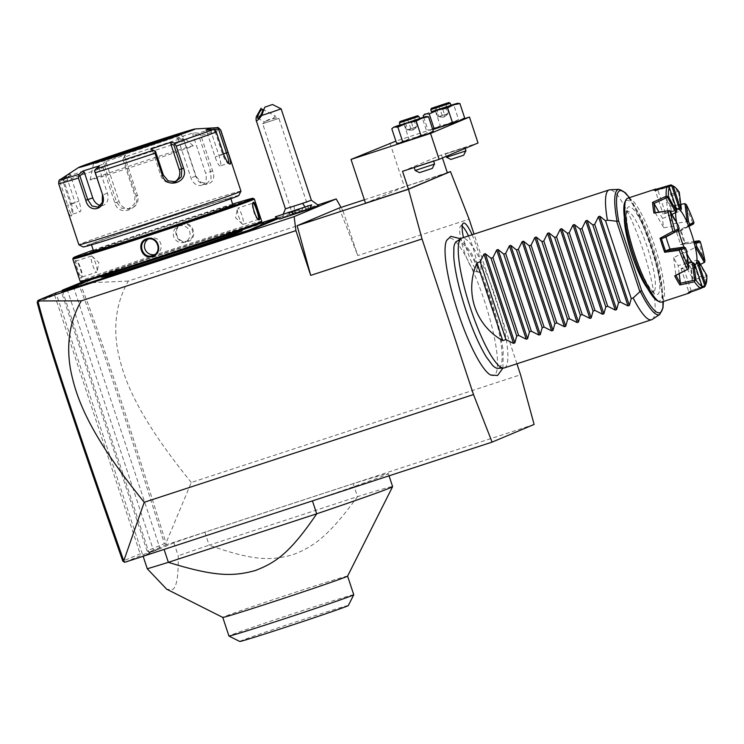 <?xml version="1.0" encoding="UTF-8"?>
<svg xmlns="http://www.w3.org/2000/svg" width="744" height="744" viewBox="0 0 744 744"><rect width="100%" height="100%" fill="white"/><g stroke="black" fill="none" stroke-linecap="round" stroke-linejoin="round"><path stroke-width="0.56" stroke-dasharray="3.72 2.79" d="M516.931 363.788L474.04 234.109M490.631 375.004A72.177 14.341 71.9 0 0 493.96 375.385A72.177 14.341 71.9 0 0 484.558 301.283A72.177 14.341 71.9 0 0 448.632 238.34A72.177 14.341 71.9 0 0 446.623 240.461M472.087 234.751A25.873 5.143 -108.1 0 1 479.657 272.248A25.873 5.143 -108.1 0 1 478.95 272.295A25.873 5.143 -108.1 0 1 463.447 237.578M534.118 424.452L166.74 544.627L166.126 544.283L165.968 543.092L191.301 482.475L520.558 374.762M166.74 544.627L148.874 552.141L160.007 548.495L153.729 551.137L142.597 554.782L124.722 562.297M312.443 500.889L312.424 500.842A136.589 2.186 161.7 0 0 388.331 473.64A136.589 2.186 161.7 0 0 353.214 483.684L204.87 532.211A136.589 2.186 161.7 0 0 173.929 542.794L142.988 555.805L143.136 556.27M312.424 500.842L164.08 549.36A136.589 2.186 161.7 0 1 142.988 555.805M191.301 482.475C134.413 412.316 122.918 376.473 117.58 349.587C113.209 324.142 116.799 301.301 128.34 281.065L342.984 210.85L341.022 207.418M342.984 210.85L357.771 255.583L469.101 219.173M339.171 208.022L357.771 255.583M82.5 281.93L318.014 204.888M309.495 209.138L301.45 211.556L309.662 208.804M318.627 205.558L294.903 213.1L282.767 217.415L293.192 214.263L279.604 219.024M63.138 291.806L64.728 291.109A35.173 0.558 -18.3 0 0 65.36 290.792A35.173 0.558 -18.3 0 0 65.36 290.783L67.211 290.011A35.173 0.558 -18.3 0 0 69.108 289.267L90.461 280.293A35.173 0.558 -18.3 0 0 91.094 279.977A35.173 0.558 -18.3 0 0 91.094 279.967L92.935 279.186A35.173 0.558 -18.3 0 0 94.841 278.451L180.69 249.919A35.173 0.558 -18.3 0 0 187.246 247.771L196.593 244.711A35.173 0.558 -18.3 0 0 202.898 242.656L279.326 218.104A35.173 0.558 -18.3 0 0 278.693 218.42L278.544 218.485M128.34 281.065L80.036 283.185L80.138 282.701M79.971 283.139L78.91 284.915C96.785 329.49 121.207 404.252 164.396 543.622L147.061 550.913L61.51 292.234L78.91 284.915M61.51 292.234L62.003 290.885M62.422 290.755L148.874 552.141L147.061 550.913M73.377 286.579L160.007 548.495M67.109 289.221L153.729 551.137M37.2 302.455L54.61 295.136L55.977 292.857L142.597 554.782L140.151 553.815L122.816 561.097M54.61 295.136L140.151 553.815M166.126 544.283L164.396 543.622M80.036 283.185C98.106 328.188 122.565 403.025 165.968 543.092M364.374 199.783L447.302 172.645M447.349 172.785L404.411 186.828L365.499 203.186M389.94 143.062L404.411 186.828M463.466 119.012L395.882 141.118M442.448 157.951L441.452 154.947L478.029 142.988M402.541 171.315L441.452 154.947M414.259 167.13L433.529 160.788L414.259 167.13M445.637 153.934L464.907 147.6L445.637 153.934M431.427 132.73L399.035 143.443M462.805 119.533L432.776 129.605M426.796 116.52L425.205 116.706L422.49 118.454L427.242 132.841L418.37 136.757L408.884 138.849L403.025 141.918L396.561 143.173M422.49 118.454L413.004 120.547L404.122 124.462L408.884 138.849M432.441 131.93L430.571 132.906L427.242 132.841M404.122 124.462L397.668 125.717L391.809 128.786M419.523 118.445L400.077 124.88M400.142 125.085L419.597 118.649M418.844 116.38L399.389 122.816M413.99 116.994L413.45 118.259L414.566 117.794L403.685 121.449L413.45 118.259L416.342 126.992L412.66 130.293L413.125 127.884L417.449 126.517L414.566 117.794L415.319 116.427M407.461 119.189L410.902 128.814L412.66 130.293L417.449 126.517L406.577 130.181L413.208 130.088L407.684 129.716L404.801 120.984L403.601 120.258M402.272 120.826L403.685 121.449L406.577 130.181L413.125 127.884L410.13 118.064M458.164 103.323L456.584 103.509L453.868 105.257L458.62 119.645L449.739 123.56L440.262 125.652L434.403 128.721L427.94 129.977L431.26 130.042L432.701 129.382M453.868 105.257L444.382 107.35L435.5 111.265L440.262 125.652M463.819 118.733L461.95 119.719L458.62 119.645M423.699 117.143L427.94 129.977M435.5 111.265L429.037 112.521L423.187 115.59M450.901 105.248L431.455 111.684M431.52 111.888L450.976 105.453M450.222 103.184L430.767 109.619M445.368 103.797L444.828 105.062L445.944 104.597L435.063 108.261L444.828 105.062L447.711 113.795L444.029 117.096L444.503 114.688L448.827 113.32L445.944 104.597L446.698 103.23M438.839 105.992L442.28 115.627L444.029 117.096L448.827 113.32L437.946 116.985L443.88 117.152L439.062 116.52L436.179 107.787L434.98 107.071M433.65 107.629L435.063 108.261L437.946 116.985L444.503 114.688L441.508 104.867M434.598 164.033L415.152 170.469M419.467 172.636L432.431 168.349M465.977 150.837L446.53 157.272M450.845 159.439L463.81 155.152M311.364 200.238L285.426 208.813M301.45 211.556L303.143 207.362M290.365 211.547L293.192 214.263M256.187 117.003L281.13 108.838M268.593 119.617L264.659 121.802L271.737 118.742L275.726 118.082L276.266 117.822L275.903 116.501A5.124 1.209 118.1 0 1 275.726 118.082L268.593 119.617M292.587 214.17L308.797 208.804L292.587 214.17L262.678 123.727L278.888 118.37L262.678 123.727L264.659 121.802M273.02 118.835A5.124 1.209 118.1 0 1 275.419 116.213A5.124 1.209 118.1 0 1 275.717 116.231A5.124 1.209 118.1 0 1 275.903 116.501M308.797 208.804L278.888 118.37L276.266 117.822M290.346 211.584L275.327 216.867M311.643 204.86L303.18 207.39M287.24 212.933L288.272 213.388L299.153 209.724L288.272 213.388L289.109 215.909L293.434 214.542L298.874 212.71L298.037 210.199L298.428 209.269M292.197 211.37L293.434 214.542M288.514 212.393L289.388 212.923L290.216 215.435L289.109 215.909M294.745 210.292L295.656 213.602L290.216 215.435M299.711 208.729L299.153 209.724L299.99 212.245L295.656 213.602M298.874 212.71L299.99 212.245M67.62 289.156L67.211 290.011M187.246 247.771L186.967 247.157A35.852 0.577 161.7 0 1 180.355 249.324L95.26 277.596A35.852 0.577 161.7 0 1 93.344 278.34L91.094 279.977L91.521 279.102A35.852 0.577 161.7 0 1 91.521 279.112A35.852 0.577 161.7 0 1 90.88 279.437L89.373 280.07M93.344 278.34L92.935 279.186M186.967 247.157L196.193 244.134L196.593 244.711M259.768 223.349L202.554 242.06A35.852 0.577 161.7 0 1 196.193 244.134M278.693 218.42L277.828 217.992A35.852 0.577 161.7 0 1 278.47 217.657L280.051 216.96L277.112 217.769M101.584 275.354L102.095 276.935A73.405 1.172 161.7 0 1 102.272 276.787A73.405 1.172 161.7 0 1 103.407 276.257A73.405 1.172 161.7 0 1 185.284 248.217A73.405 1.172 161.7 0 1 241.251 230.826A73.405 1.172 161.7 0 1 241.484 230.835L240.972 229.282A73.405 1.172 161.7 0 1 239.652 229.961A73.405 1.172 161.7 0 1 157.784 258.001A73.405 1.172 161.7 0 1 101.575 275.382A73.405 1.172 161.7 0 1 101.584 275.354A73.405 1.172 161.7 0 1 102.895 274.694A73.405 1.172 161.7 0 1 184.763 246.655A73.405 1.172 161.7 0 1 240.954 229.264A73.405 1.172 161.7 0 1 240.972 229.282A73.414 1.172 -18.3 0 0 184.772 246.664A73.414 1.172 -18.3 0 0 101.575 275.364A73.414 1.172 -18.3 0 0 157.784 258.01A73.414 1.172 -18.3 0 0 240.963 229.273L240.954 229.264M261.079 222.661A94.59 1.516 -18.3 0 0 180.485 247.706A94.59 1.516 -18.3 0 0 83.17 281.158A94.59 1.516 -18.3 0 0 81.496 282.05M261.73 221.34A95.613 1.525 -18.3 0 0 179.546 246.924A95.613 1.525 -18.3 0 0 81.896 280.497A95.613 1.525 -18.3 0 0 80.175 281.381M81.515 277.205L81.087 278.07C83.923 277.503 77.795 258.977 75.302 260.558C73.386 260.828 79.515 279.353 81.087 278.07L81.515 277.205C84.156 276.712 78.464 259.498 76.148 261.005L76.148 261.005C74.419 261.2 80.11 278.414 81.515 277.205L96.757 272.22A8.537 1.693 71.9 0 0 96.776 272.211A8.537 1.693 71.9 0 1 92.507 264.706A8.537 1.693 71.9 0 1 91.419 256.01A8.537 1.693 -108.1 0 1 91.447 256.001A8.537 1.693 -108.1 0 1 92.144 256.299A8.537 1.693 -108.1 0 1 95.716 263.581A8.537 1.693 -108.1 0 1 97.139 271.569A8.537 1.693 -108.1 0 1 96.776 272.211M254.318 198.955A95.613 1.525 -18.3 0 0 171.427 224.79A95.613 1.525 -18.3 0 0 74.493 258.131A95.613 1.525 -18.3 0 0 72.782 258.986M258.363 219.359C256.048 220.866 250.356 203.642 252.997 203.149L237.755 208.134A8.537 1.693 71.9 0 0 237.736 208.143A8.537 1.693 71.9 0 1 242.005 215.658A8.537 1.693 71.9 0 1 243.093 224.353A8.537 1.693 -108.1 0 1 243.065 224.363A8.537 1.693 -108.1 0 1 242.367 224.065A8.537 1.693 -108.1 0 1 238.796 216.774A8.537 1.693 -108.1 0 1 237.373 208.785A8.537 1.693 -108.1 0 1 237.736 208.143M253.109 202.638L252.941 203.177M75.832 260.642L76.641 261.079L75.832 260.642M187.721 241.54C198.974 238.424 192.826 219.908 181.936 224.037C170.497 227.227 176.654 245.743 187.721 241.54L187.386 240.944L188.009 240.712L184.996 241.977A8.537 8.361 -112.8 0 0 189.525 231.189A8.537 8.361 -112.8 0 0 179.006 226.009A8.537 8.361 67.2 0 0 178.383 226.241L182.02 224.735C171.511 227.627 177.202 244.841 187.386 240.944C197.718 238.127 192.026 220.922 182.02 224.735L181.936 224.037M232.63 204.07A94.59 1.516 -18.3 0 0 93.242 250.17M93.539 251.072A73.405 1.172 161.7 0 1 94.86 250.393A73.405 1.172 161.7 0 1 169.827 224.614A73.405 1.172 161.7 0 1 232.928 204.972M229.366 198.843A73.405 1.172 161.7 0 1 154.389 224.623A73.405 1.172 161.7 0 1 91.289 244.264A73.405 1.172 161.7 0 1 92.609 243.586A73.405 1.172 161.7 0 1 167.577 217.806A73.405 1.172 161.7 0 1 230.677 198.164A73.405 1.172 161.7 0 1 229.366 198.843M238.787 195.505A81.952 1.311 -18.3 0 0 168.962 217.202A81.952 1.311 -18.3 0 0 84.649 246.19A81.952 1.311 -18.3 0 0 83.189 246.962M240.963 191.171A85.365 1.367 -18.3 0 0 167.577 214.012A85.365 1.367 -18.3 0 0 80.399 243.986A85.365 1.367 -18.3 0 0 78.864 244.776M58.646 183.656A85.365 1.367 161.7 0 1 58.776 183.526L66.123 205.753C68.197 212.431 69.88 215.89 71.173 216.113L72.019 214.393C73.219 213.24 73.024 209.65 71.433 203.633L63.593 179.918L70.438 175.426L78.957 201.178A10.249 2.037 71.9 0 1 80.259 211.705A10.249 2.037 71.9 0 1 75.191 202.759L67.667 205.214C69.48 211.147 70.931 214.207 72.019 214.393L80.259 211.705M58.776 183.526L58.869 181.201L60.125 179.611M72.019 214.393L71.173 216.113C72.521 214.774 72.289 210.71 70.457 203.93L63.11 181.703A85.365 1.367 161.7 0 1 103.174 167.642L103.044 164.247A82.835 1.321 -18.3 0 0 64.412 177.807L70.252 173.975L65.965 175.779L66.672 177.007L59.827 181.499L58.869 181.201M59.827 181.499L67.667 205.214L66.123 205.753M103.174 167.642L114.809 202.833C118.473 217.388 141.23 209.622 136.022 195.691L124.378 160.499A85.365 1.367 161.7 0 1 184.094 140.969L195.737 176.161C200.313 190.297 218.476 184.67 212.607 170.841L200.964 135.65A85.365 1.367 161.7 0 1 220.745 130.042M217.146 127.68A82.835 1.321 -18.3 0 0 198.248 133.111L200.964 135.65M228.538 163.224L229.478 163.959M210.431 129.754L218.903 155.394A10.249 2.037 -108.1 0 1 220.205 165.921L228.482 163.215C226.92 163.178 224.967 160.276 222.661 154.52L214.811 130.795L215.118 130.088M66.672 177.007L75.191 202.759M64.412 177.807L62.915 179.499L63.11 181.703M70.252 173.975L70.438 175.426M63.593 179.918L62.915 179.499M184.094 140.969L183.554 138.877L181.573 138.356A82.835 1.321 -18.3 0 0 123.997 157.198L125.541 154.873L104.579 161.932L106.299 162.843L104.495 165.559L103.397 165.289M104.495 165.559L116.622 202.247L121.244 208.115L128.331 209.083L134.385 204.07L135.036 196.053L122.9 159.365L123.206 158.621L124.378 160.499M123.997 157.198L123.206 158.621M198.248 133.111L193.366 132.888L176.691 138.142L178.151 139.156L183.87 139.416L183.554 138.877M183.87 139.416L195.998 176.105L200.75 182.261L207.223 183.284L211.064 178.839L210.645 171.492L198.518 134.803L199.299 133.92M193.366 132.888L192.798 134.543L205.604 173.259A10.249 7.673 -109.3 0 1 201.671 185.237L207.223 183.284M198.518 134.803L192.798 134.543M104.579 161.932L103.044 164.247M176.691 138.142L181.573 138.356M220.205 165.921A10.249 2.037 -108.1 0 1 215.137 156.975L206.627 131.223L214.811 130.795M205.921 129.995L206.627 131.223M109.824 157.849A46.1 0.735 -18.3 0 0 94.293 163.438A46.1 0.735 -18.3 0 0 93.465 163.857A46.1 0.735 -18.3 0 0 93.465 163.866A46.1 0.735 -18.3 0 0 133.092 151.534A46.1 0.735 -18.3 0 0 180.169 135.343A46.1 0.735 -18.3 0 0 180.997 134.915L180.997 134.915A46.1 0.735 -18.3 0 0 164.275 139.844M91.112 179.416A54.293 0.865 161.7 0 1 146.326 160.425A54.293 0.865 161.7 0 1 193.226 145.815A54.293 0.865 161.7 0 1 192.259 146.326A54.293 0.865 161.7 0 1 136.571 165.466A54.293 0.865 161.7 0 1 90.136 179.909A54.293 0.865 161.7 0 1 91.112 179.416M106.299 162.843L119.096 201.559A10.249 9.709 74.4 0 0 131.056 208.329A10.249 9.709 74.4 0 0 137.51 195.356L124.704 156.64L122.9 159.365M125.541 154.873L124.704 156.64M178.151 139.156L190.957 177.872A10.249 7.673 -109.3 0 0 201.671 185.237M174.152 182.048A10.249 9.709 -105.6 0 1 172.831 182.522A10.249 9.709 -105.6 0 1 160.871 175.761L152.362 150.009L155.505 151.348M150.641 149.098L152.362 150.009M99.482 165.828L98.906 167.493L94.535 171.287M98.906 167.493L107.424 193.245A10.249 7.673 70.7 0 1 103.5 205.214A10.249 7.673 70.7 0 1 100.514 205.456M184.996 241.977A8.537 8.361 -112.8 0 1 184.373 242.209A8.537 8.361 67.2 0 1 173.854 237.038A8.537 8.361 67.2 0 1 178.383 226.241M148.075 239.168A8.537 8.361 -112.8 0 1 150.139 238.145A8.537 8.361 67.2 0 1 160.657 243.325A8.537 8.361 67.2 0 1 155.505 254.355A8.537 8.361 -112.8 0 1 154.566 254.597M173.929 542.794L178.216 555.759C178.551 577.251 176.43 588.606 171.855 589.815L166.712 589.211M353.214 483.684L357.501 496.648A136.589 2.186 161.7 0 1 392.618 486.604M204.87 532.211L209.166 545.175L357.501 496.648C327.751 537.401 313.047 546.905 292.597 554.847C271.504 560.502 254.457 561.376 209.166 545.175A136.589 2.186 -18.3 0 0 178.216 555.759M347.588 576.116L347.588 576.116A65.732 1.051 -18.3 0 0 347.588 576.116A65.732 1.051 -18.3 0 0 291.09 593.703A65.732 1.051 -18.3 0 0 223.953 616.785A65.732 1.051 -18.3 0 0 222.772 617.39A65.732 1.051 -18.3 0 0 222.782 617.408M353.753 594.754A65.732 1.051 -18.3 0 0 296.531 612.572A65.732 1.051 -18.3 0 0 229.85 635.534A65.732 1.051 161.7 0 0 228.938 636.027M239.735 641.468A57.195 0.911 161.7 0 1 240.749 640.928A57.195 0.911 161.7 0 1 299.599 620.691A57.195 0.911 161.7 0 1 348.322 605.551M456.416 241.568A66.793 13.271 -108.1 0 1 456.863 241.316A66.793 13.271 -108.1 0 1 490.11 299.562A66.793 13.271 -108.1 0 1 498.806 368.131A66.793 13.271 -108.1 0 1 497.885 368.336M492.556 365.323A66.793 13.271 -108.1 0 1 465.214 308.853A66.793 13.271 -108.1 0 1 453.896 247.138M504.302 367.917A68.29 13.569 71.9 0 0 504.506 367.843A68.29 13.569 71.9 0 0 495.792 298.26A68.29 13.569 71.9 0 0 461.829 238.108M652.237 319.418A68.29 13.569 71.9 0 0 643.235 250.616A68.29 13.569 71.9 0 0 609.829 189.794M624.356 217.49A42.687 8.482 -108.1 0 1 626.606 211.147A42.687 8.482 -108.1 0 1 647.717 248.422A42.687 8.482 -108.1 0 1 653.148 292.28A42.687 8.482 -108.1 0 1 647.587 288.495M657.138 300.595A52.926 10.518 71.9 0 0 659.668 300.92A52.926 10.518 71.9 0 0 652.786 246.589A52.926 10.518 71.9 0 0 626.439 200.434A52.926 10.518 71.9 0 0 624.914 202.08M661.63 302.083A54.638 10.853 71.9 0 0 661.797 302.018A54.638 10.853 71.9 0 0 654.822 246.357A54.638 10.853 71.9 0 0 627.657 198.23M690.488 292.169A54.638 10.853 71.9 0 0 690.664 291.927L701.201 288.123M671.451 185.098A54.638 10.853 -108.1 0 1 677.524 191.468L664.736 197.262A54.638 10.853 -108.1 0 1 669.926 206.348L684.573 203.819A54.638 10.853 -108.1 0 1 692.72 222.977L679.951 229.924A54.638 10.853 -108.1 0 1 684.582 243.92L699.007 241.986A54.638 10.853 -108.1 0 1 703.973 262.483L690.692 269.133A54.638 10.853 -108.1 0 1 692.05 279.837L705.824 277.019A54.638 10.853 -108.1 0 1 704.754 286.728M687.958 293.062L688.786 291.806A53.614 10.658 71.9 0 0 691.176 290.802L690.664 291.927M683.95 247.101A29.369 5.84 71.9 0 0 687.121 254.243M692.153 262.483A29.369 5.84 71.9 0 0 694.85 264.483M691.669 262.39A29.369 5.84 71.9 0 0 693.176 263.906L681.095 268.5A29.369 5.84 71.9 0 0 682.406 268.705A29.369 5.84 71.9 0 0 683.438 267.514L696.403 262.548A29.369 5.84 71.9 0 0 696.663 260.288L683.95 263.097A29.369 5.84 71.9 0 0 682.778 253.844L695.045 247.529A29.369 5.84 71.9 0 0 693.901 242.804L680.537 244.627A29.369 5.84 71.9 0 0 678.668 238.526A29.369 5.84 71.9 0 0 676.538 232.528L688.386 226.13A29.369 5.84 71.9 0 0 686.507 221.703L672.874 223.916A29.369 5.84 71.9 0 0 668.391 216.048L680.323 210.868A29.369 5.84 71.9 0 0 678.807 209.352L665.443 213.082A29.369 5.84 71.9 0 0 664.141 212.877A29.369 5.84 71.9 0 0 663.099 214.067L675.58 210.71A29.369 5.84 71.9 0 0 675.32 212.97M683.606 247.129A29.369 5.84 71.9 0 0 685.484 251.556L673.664 257.666A29.369 5.84 71.9 0 0 678.156 265.534L688.256 263.199M678.389 230.287A29.369 5.84 -108.1 0 1 676.649 222.67M675.654 212.626A29.369 5.84 -108.1 0 1 676.538 209.092M671.944 214.421L662.597 218.485A29.369 5.84 71.9 0 0 663.769 227.748L676.938 225.73A29.369 5.84 71.9 0 0 678.091 230.454M680.537 244.627L685.094 242.86A53.614 10.658 71.9 0 0 681.011 230.501L676.538 232.528M689.065 225.767L688.386 226.13M688.86 226.409L681.03 230.64M686.507 221.703L687.168 221.284M672.874 223.916L670.623 206.181L680.797 204.377M670.623 206.181L666.085 198.146L668.391 216.048M666.14 198.313L678.658 192.677L680.899 210.301L680.323 210.868M678.807 209.352L679.365 208.766M665.443 213.082L657.77 189.887L668.27 186.744M657.77 189.887L657.761 189.776A53.614 10.658 71.9 0 0 655.371 190.78L663.099 214.067M655.427 190.873L668.465 187.088L676.091 210.143L675.58 210.71M676.091 210.143L676.742 209.724M662.597 218.485L658.924 212.049M655.166 212.682L663.769 227.748M676.938 225.73L677.468 225.367L668.921 210.394M677.468 225.367L678.444 225.804M655.371 190.78L653.967 190.278M656.673 189.143L657.761 189.776M679.244 192.166L677.524 191.468M666.085 198.146L664.736 197.262M669.926 206.348L670.66 206.181M684.573 203.819L685.252 203.624M693.706 223.507L692.72 222.977M681.011 230.501L679.951 229.924M684.582 243.92L685.094 242.86M699.007 241.986L699.49 240.991M685.029 242.739L693.901 241.521M704.652 262.26L703.973 262.483M692.05 279.837L692.599 278.33L691.399 268.882L690.692 269.133M691.399 268.882L682.778 253.844M700.467 264.39L691.371 268.909M683.95 263.097L692.599 278.33M695.826 247.464L695.045 247.529M693.901 242.804L694.664 242.674M705.824 277.019L706.344 275.633L697.463 260.4L696.663 260.288M692.543 278.163L706.01 275.373M691.176 290.802L683.438 267.514M701.899 286.812L691.111 290.709M681.095 268.5L688.786 291.806M696.403 262.548L697.202 262.697M701.797 287.258L693.929 264.074L694.71 264.055M688.767 291.695L701.546 287.119M679.198 273.773L678.156 265.534M673.664 257.666L675.915 275.41M693.176 263.906L693.929 264.074M686.666 250.654L685.484 251.556M688.358 269.17L686.126 251.546M462.163 226.278A23.901 4.752 71.9 0 0 460.852 226.037A23.901 4.752 71.9 0 0 460.443 226.334A23.901 4.752 71.9 0 0 463.838 250.198A23.901 4.752 71.9 0 0 475.202 271.458A23.901 4.752 71.9 0 0 475.853 271.411A23.901 4.752 71.9 0 0 468.478 235.932M294.206 205.688A20.488 6.51 -108.6 0 0 294.903 213.1M304.863 206.813A20.488 6.51 71.4 0 1 306.482 209.873M63.891 290.783L63.473 291.639M65.156 290.253L64.728 291.109M69.536 288.412L69.108 289.267M90.88 279.437L90.461 280.293M95.26 277.596L94.841 278.451M96.525 277.056L96.106 277.921M116.706 270.146L117.05 270.742M180.355 249.324L180.69 249.919M202.554 242.06L202.898 242.656M266.203 221.247L266.538 221.842M279.735 217.127L280.581 217.564M278.47 217.657L279.326 218.104M102.068 276.852A74.102 1.181 161.7 0 1 185.433 248.226A74.102 1.181 161.7 0 1 241.456 230.752M70.457 203.93L78.957 201.178M223.637 154.222L215.137 156.975M114.809 202.833L119.096 201.559M136.022 195.691L137.51 195.356M195.737 176.161L190.957 177.872M212.607 170.841L205.604 173.259M218.903 155.394L223.525 153.887M100.831 160.657A46.1 0.735 -18.3 0 0 94.19 163.141A46.1 0.735 -18.3 0 0 93.363 163.568A46.1 0.735 -18.3 0 0 132.99 151.237A46.1 0.735 -18.3 0 0 180.067 135.045A46.1 0.735 -18.3 0 0 180.894 134.618A46.1 0.735 -18.3 0 0 173.166 136.738M163.345 175.063L160.871 175.761M107.424 193.245L102.384 195.012M618.915 189.348A65.891 13.094 -108.1 0 1 651.139 248.031A65.891 13.094 -108.1 0 1 659.826 314.414M629.266 197.699A64.235 12.769 -108.1 0 1 663.239 301.553M651.53 247.11A46.1 9.161 -108.1 0 1 657.529 294.438A46.1 9.161 -108.1 0 1 634.586 254.234A46.1 9.161 -108.1 0 1 628.578 206.916A46.1 9.161 -108.1 0 1 651.53 247.11M430.413 130.247L429.679 130.228M464.907 147.6L465.167 148.391M445.451 154.027L446.223 156.361M282.767 217.415L283.343 213.909M257.722 118.24L264.436 121.83M262.539 109.201L275.717 116.231M280.916 217.388L280.051 216.96M241.261 230.817L185.423 248.236C146.205 261.005 103.49 275.792 102.263 276.787L102.272 276.787M91.475 244.823L91.289 244.264M230.863 198.722L230.677 198.164M90.136 179.909L93.465 163.857L92.6 163.001M193.226 145.815L180.997 134.915L181.173 133.706M131.056 208.329L128.331 209.083M172.831 182.522L175.547 181.768M103.5 205.214L97.948 207.157M91.447 256.001L76.176 260.995M92.144 256.299L98.878 262.548L97.139 271.569M243.065 224.363L258.335 219.368M242.367 224.065L235.634 217.815L237.373 208.785M156.128 254.123L153.125 255.387M149.516 238.378L146.503 239.642M388.331 473.64L389.056 475.825M502.935 368.085L503.158 350.033L498.21 323.668L491.682 300.939L482.837 276.824L471.259 252.83L460.629 238.778M629.378 197.662L644.936 228.213L657.91 267.914L663.35 301.515M626.606 211.147L627.211 210.757L626.606 213.556C626.15 222.4 628.838 235.95 634.641 254.206C640.677 271.802 646.387 283.873 651.781 290.411L653.864 292.234L653.148 292.28M695.445 264.436L682.406 268.705M677.179 208.618L664.141 212.877M478.95 272.295L475.202 271.458M462.973 223.451L460.443 226.334"/><path stroke-width="1.12" d="M474.04 234.109L469.101 219.173L450.492 171.604L408.475 189.274L422.034 238.964L473.491 394.553L492.091 442.122L534.118 424.452L520.558 374.762L516.931 363.788M460.629 238.778L450.808 236.332L446.623 240.461A72.177 14.341 71.9 0 0 457.662 311.327A72.177 14.341 71.9 0 0 490.631 375.004L497.578 375.506L502.935 368.085M463.447 237.578A25.873 5.143 -108.1 0 1 462.973 223.451A25.873 5.143 -108.1 0 1 463.41 223.126A25.873 5.143 -108.1 0 1 472.087 234.751M341.022 207.418L336.186 198.946L294.14 216.625L38.084 300.381L37.832 300.939L81.273 300.864C69.741 321.083 66.151 343.914 70.503 369.349C75.832 396.217 87.346 432.115 144.234 502.265L123.783 560.837L124.722 562.297L492.091 442.122M144.234 502.265L473.491 394.553M81.273 300.864L295.917 230.64L310.704 275.382L422.034 238.964M310.704 275.382L297.154 225.692L408.475 189.274M294.14 216.625L295.917 230.64M297.154 225.692L339.171 208.022L364.374 199.783M62.003 290.885L62.245 290.225L82.5 281.93M62.422 290.755L62.245 290.225L73.377 286.579L67.109 289.221L55.977 292.857L38.084 300.381M318.014 204.888L336.186 198.946M309.662 208.804L318.627 205.558L311.364 200.238L302.585 203.363A20.488 6.51 71.4 0 1 304.863 206.813M309.495 209.138L279.604 219.024L275.336 216.876L311.643 204.86L309.495 209.138M89.373 280.07L69.536 288.412A35.852 0.577 161.7 0 1 67.62 289.156L65.797 289.928A35.852 0.577 161.7 0 1 65.156 290.253L77.422 286.663L77.516 287.37L141.155 266.547A35.173 0.558 -18.3 0 1 147.461 264.501L156.807 261.442A35.173 0.558 -18.3 0 1 163.364 259.284L249.212 230.761A35.173 0.558 -18.3 0 1 251.119 230.017L252.96 229.245A35.173 0.558 -18.3 0 1 253.592 228.92L274.945 219.945A35.173 0.558 -18.3 0 1 276.842 219.201L278.544 218.485M77.516 287.37L63.138 291.806L63.566 290.951M37.786 300.874L37.2 302.455C49.653 349.606 74.642 424.182 122.816 561.097L124.053 561.971M123.783 560.837C75.367 423.224 50.322 348.573 37.832 300.939M447.302 172.645L450.492 171.604M442.448 157.951L447.349 172.785L408.437 189.143L365.499 203.186L351.029 159.43L395.882 141.118M408.437 189.143L402.541 171.315L439.127 159.346L430.543 133.418L351.029 159.43M439.127 159.346L478.029 142.988L469.455 117.05L463.466 119.012M430.543 133.418L469.455 117.05M400.077 124.88L393.669 127.215L391.809 128.786L396.561 143.173L399.891 143.239L412.092 139.398L431.427 132.73L433.287 131.158L428.535 116.771L426.061 116.501L419.523 118.445M432.776 129.605L458.806 121.03L462.805 119.533L464.665 117.961L459.913 103.574L457.439 103.304L450.901 105.248M416.212 121.095L422.071 118.017L394.525 127.029L397.854 127.103L406.726 123.188L416.212 121.095L420.974 135.482L427.428 134.227L433.287 131.158M426.061 116.501L422.071 118.017L428.535 116.771M397.854 127.103L402.606 141.481L412.092 139.398L420.974 135.482M398.3 143.425L399.891 143.239L402.606 141.481M418.844 116.38L419.597 118.649L408.949 122.342L400.142 125.085L399.389 122.816L400.039 121.514L417.551 115.729L418.658 116.473L399.389 122.816M417.551 115.729L400.039 121.514M402.318 120.807L413.962 117.003M403.601 120.258L404.066 120.258M410.13 118.064L410.242 119.152M423.699 117.143L423.187 115.59L425.903 113.841L429.223 113.906L438.104 109.991L447.59 107.899L452.352 122.286L458.806 121.03L464.665 117.961M447.59 107.899L453.449 104.83L459.913 103.574M429.223 113.906L433.985 128.293L443.471 126.201L452.352 122.286M432.701 129.382L433.985 128.293M431.455 111.684L457.439 103.304M450.222 103.184L450.976 105.453L440.327 109.145L431.52 111.888L430.767 109.619L431.418 108.326L448.92 102.532L450.036 103.286L430.767 109.619M448.92 102.532L431.418 108.326M445.368 103.797L438.848 105.992M434.98 107.071L435.445 107.062M441.508 104.867L441.611 105.955M434.422 164.126L432.311 168.414L419.467 172.636L415.152 170.469L434.422 164.126M465.8 150.93L463.689 155.217L450.845 159.439L446.53 157.272L465.8 150.93M283.343 213.909L285.426 208.813L302.585 203.363M311.624 204.833L275.317 216.839L311.643 204.86M272.509 104.504L281.13 108.838L272.351 111.963L261.73 115.46L264.771 107.173L272.509 104.504L264.771 107.173M261.73 115.46C258.596 119.886 256.708 121.402 256.048 119.989L256.187 117.003L261.144 108.187M258.01 118.259A5.124 1.209 118.1 0 1 257.722 118.24A5.124 1.209 118.1 0 1 258.8 113.655A5.124 1.209 118.1 0 1 262.251 109.191A5.124 1.209 118.1 0 1 262.539 109.201A5.124 1.209 118.1 0 1 261.46 113.785A5.124 1.209 118.1 0 1 258.01 118.259M287.24 212.933L299.711 208.729L287.258 212.923L292.206 211.37L292.597 212.031L292.197 211.37L292.597 212.031M288.514 212.393L289.388 212.923M294.745 210.292L294.829 211.091M292.197 211.37L299.646 208.757M77.422 286.663L141.072 265.85A35.852 0.577 161.7 0 1 147.433 263.776L147.461 264.501M277.112 217.769L259.768 223.349M277.679 218.048L276.005 218.755L276.842 219.201M252.96 229.245L252.095 228.808A35.852 0.577 161.7 0 1 252.746 228.482L274.09 219.499A35.852 0.577 161.7 0 1 276.005 218.755M252.095 228.808L250.282 229.571L251.119 230.017M156.807 261.442L156.659 260.763A35.852 0.577 161.7 0 1 163.271 258.587L248.366 230.324A35.852 0.577 161.7 0 1 250.282 229.571M156.659 260.763L147.433 263.776M241.27 230.194L241.484 230.835A73.405 1.172 161.7 0 1 240.173 231.524A73.405 1.172 161.7 0 1 158.295 259.563A73.405 1.172 161.7 0 1 102.095 276.935L101.882 276.294M93.242 250.17A94.59 1.516 -18.3 0 0 75.125 256.847A94.59 1.516 -18.3 0 0 73.433 257.694L72.782 258.986A95.613 1.525 -18.3 0 0 72.782 259.014L80.175 281.381A95.613 1.525 -18.3 0 0 80.194 281.399L81.496 282.05A94.59 1.516 -18.3 0 0 163.494 256.494A94.59 1.516 -18.3 0 0 259.386 223.516A94.59 1.516 -18.3 0 0 261.079 222.661L261.73 221.368A95.613 1.525 -18.3 0 0 261.73 221.34L254.336 198.974A95.613 1.525 -18.3 0 0 254.318 198.955L253.016 198.304A94.59 1.516 -18.3 0 0 232.63 204.07M80.194 281.399A95.613 1.525 -18.3 0 0 163.085 255.564A95.613 1.525 -18.3 0 0 260.019 222.233A95.613 1.525 -18.3 0 0 261.73 221.368M252.941 203.177L252.997 203.149C254.402 201.94 260.093 219.164 258.363 219.359L259.21 219.796C256.717 221.387 250.589 202.861 253.425 202.294C254.997 201.01 261.125 219.527 259.21 219.796L258.68 219.713M253.109 202.638L253.025 203.14M72.782 259.014A95.613 1.525 -18.3 0 0 154.966 233.439A95.613 1.525 -18.3 0 0 252.616 199.866A95.613 1.525 -18.3 0 0 254.336 198.974M152.576 256.317C141.658 260.447 135.557 241.912 146.791 238.815C157.895 234.62 163.996 253.155 152.576 256.317L152.492 255.62C142.485 259.442 136.794 242.228 147.126 239.41C157.31 235.513 163.001 252.728 152.492 255.62L153.125 255.387M73.433 257.694A94.59 1.516 -18.3 0 0 154.027 232.649A94.59 1.516 -18.3 0 0 251.342 199.206A94.59 1.516 -18.3 0 0 253.016 198.304M230.677 198.164L232.928 204.972A73.405 1.172 161.7 0 1 231.617 205.651A73.405 1.172 161.7 0 1 156.64 231.43A73.405 1.172 161.7 0 1 93.539 251.072L91.289 244.264M228.538 163.224L230.212 164.089C228.399 164.033 226.213 160.741 223.637 154.222L216.281 131.995A85.365 1.367 161.7 0 1 176.216 146.057L183.573 168.284C189.32 182.168 166.498 189.748 162.369 175.426L155.012 153.199A85.365 1.367 161.7 0 1 95.297 172.729L102.644 194.956C107.406 209.148 89.271 214.83 85.783 200.275L78.427 178.048A85.365 1.367 161.7 0 1 58.646 183.656L78.864 244.776A85.365 1.367 -18.3 0 0 78.883 244.795L83.189 246.962A81.952 1.311 -18.3 0 0 154.24 224.818A81.952 1.311 -18.3 0 0 237.317 196.249A81.952 1.311 -18.3 0 0 238.787 195.505L240.963 191.189A85.365 1.367 -18.3 0 0 240.963 191.171L220.745 130.042A85.365 1.367 161.7 0 1 220.624 130.172L227.971 152.399C230.296 159.021 231.049 162.917 230.212 164.089L229.478 163.959M78.883 244.795A85.365 1.367 -18.3 0 0 152.892 221.731A85.365 1.367 -18.3 0 0 239.429 191.961A85.365 1.367 -18.3 0 0 240.963 191.189M78.594 167.493A61.464 0.986 -18.3 0 0 129.614 151.702A61.464 0.986 -18.3 0 0 194.119 129.549A61.464 0.986 -18.3 0 0 195.095 128.963A61.464 0.986 -18.3 0 0 140.644 146.001A61.464 0.986 -18.3 0 0 79.608 167.009A61.464 0.986 -18.3 0 0 78.594 167.493L60.125 179.611A82.835 1.321 -18.3 0 0 79.078 174.328L78.427 178.048M220.624 130.172L219.164 128.387L217.192 127.828A82.835 1.321 -18.3 0 0 217.146 127.68L195.095 128.963M176.216 146.057L174.282 143.183A82.835 1.321 -18.3 0 0 212.914 129.633L205.921 129.995L210.208 128.191L210.394 129.642L218.578 129.214L219.164 128.387M218.578 129.214L226.427 152.929C228.51 158.788 229.208 162.211 228.51 163.206M212.914 129.633L215.118 130.088L216.281 131.995M95.297 172.729L94.479 170.702L95.744 169.074A82.835 1.321 -18.3 0 0 153.329 150.242L150.641 149.098L171.604 142.039L170.767 143.806L173.91 145.145L174.635 144.29M173.91 145.145L181.759 168.869L181.359 176.83L175.547 181.768L168.191 180.866L163.345 175.063L155.505 151.348L154.826 150.958L155.012 153.199M153.329 150.242L154.826 150.958M102.644 194.956L94.479 170.702M102.384 195.012L102.309 202.526L97.948 207.157L91.977 205.967L87.736 199.625L79.896 175.91L78.725 175.668M79.078 174.328L82.807 171.083L84.267 172.106L92.777 197.858A10.249 7.673 70.7 0 0 100.514 205.456M79.896 175.91L84.267 172.106M171.604 142.039L174.282 143.183M82.807 171.083L99.482 165.828L95.744 169.074M210.208 128.191L217.192 127.828M164.275 139.844A46.1 0.735 -18.3 0 0 109.824 157.849M170.767 143.806L179.285 169.558A10.249 9.709 -105.6 0 1 174.152 182.048M146.503 239.642L147.126 239.41L146.791 238.815M148.075 239.168A8.537 8.361 -112.8 0 0 154.566 254.597M143.136 556.27L147.275 568.769L166.712 589.211L222.782 617.408A65.732 1.051 -18.3 0 0 279.772 599.645A65.732 1.051 -18.3 0 0 346.406 576.721A65.732 1.051 -18.3 0 0 347.588 576.135L392.609 486.641A136.589 2.186 161.7 0 1 392.609 486.641A136.589 2.186 161.7 0 1 390.163 487.869A136.589 2.186 161.7 0 1 316.712 513.806L312.443 500.889M164.099 549.416L168.367 562.334A136.589 2.186 161.7 0 1 147.275 568.769M168.367 562.334L316.712 513.806C289.853 553.341 275.587 562.659 255.248 570.555C234.044 576.247 216.56 577.316 168.367 562.334M222.772 617.39L228.938 636.027A65.732 1.051 161.7 0 0 228.947 636.046A65.732 1.051 161.7 0 0 285.938 618.283A65.732 1.051 161.7 0 0 352.572 595.358A65.732 1.051 -18.3 0 0 353.753 594.772A65.732 1.051 -18.3 0 0 353.753 594.754L347.588 576.116M353.753 594.772L348.322 605.551A57.195 0.911 161.7 0 1 347.299 606.072A57.195 0.911 161.7 0 1 289.323 626.011A57.195 0.911 161.7 0 1 239.735 641.468L228.947 636.046M503.567 368.057L497.885 368.336A66.793 13.271 -108.1 0 1 492.556 365.323L486.344 356.999C478.969 344.825 471.873 328.411 465.074 307.728C458.685 287.668 454.919 270.844 453.784 257.247L453.896 247.138A66.793 13.271 -108.1 0 1 456.416 241.568L461.159 238.433A68.29 13.569 71.9 0 0 470.162 307.235A68.29 13.569 71.9 0 0 503.567 368.057A68.29 13.569 71.9 0 0 504.302 367.917L651.567 319.743A68.29 13.569 71.9 0 0 651.772 319.669A68.29 13.569 71.9 0 0 652.237 319.418L659.826 314.414A65.891 13.094 -108.1 0 1 640.259 291.36L633.153 297.963A68.29 13.569 71.9 0 0 651.567 319.743M609.094 189.925A68.29 13.569 71.9 0 0 608.89 190.008A68.29 13.569 71.9 0 0 607.429 220.159L617.074 221.275A65.891 13.094 -108.1 0 1 618.915 189.348L609.829 189.794A68.29 13.569 71.9 0 0 609.094 189.925L461.829 238.108A68.29 13.569 71.9 0 0 461.624 238.182A68.29 13.569 71.9 0 0 461.159 238.433M640.259 291.36L641.579 290.365A64.235 12.769 -108.1 0 0 663.239 301.553M629.266 197.699A64.235 12.769 -108.1 0 0 618.72 221.247L617.074 221.275M647.587 288.495A42.687 8.482 -108.1 0 1 632.028 255.015A42.687 8.482 -108.1 0 1 624.356 217.49M680.323 210.868L681.392 209.101L679.244 192.166A52.926 10.518 71.9 0 0 673.497 186.186L671.451 185.098A54.638 10.853 -108.1 0 0 670.976 184.865L656.673 189.143A54.638 10.853 71.9 0 0 655.334 189.181L627.657 198.23A54.638 10.853 71.9 0 0 627.49 198.295A54.638 10.853 71.9 0 0 625.918 199.987L624.914 202.08A52.926 10.518 71.9 0 0 633.06 253.946A52.926 10.518 71.9 0 0 657.138 300.595L659.184 301.692A54.638 10.853 71.9 0 0 661.63 302.083L689.307 293.034A54.638 10.853 71.9 0 0 689.474 292.969A54.638 10.853 71.9 0 0 690.488 292.169M704.754 286.728A54.638 10.853 -108.1 0 1 704.717 286.793A54.638 10.853 -108.1 0 1 704.698 286.84L701.201 288.123M655.334 189.181A54.638 10.853 71.9 0 0 655.166 189.236A54.638 10.853 71.9 0 0 653.967 190.278L667.294 186.418A54.638 10.853 -108.1 0 0 666.168 196.239L667.424 197.039L675.831 212.44L676.584 211.129A30.355 6.036 -108.1 0 1 676.742 209.724L669.414 187.572L667.294 186.418M688.256 263.199L691.669 262.39L693.78 263.116L695.928 280.06L694.989 280.404L694.459 281.79A54.638 10.853 -108.1 0 0 701.015 288.393L687.958 293.062A54.638 10.853 71.9 0 0 689.307 293.034M694.459 281.79L679.895 284.952A54.638 10.853 -108.1 0 1 674.706 275.857L687.419 269.449A54.638 10.853 -108.1 0 1 679.263 250.282L664.68 252.281A54.638 10.853 -108.1 0 1 660.049 238.285L672.976 231.272A54.638 10.853 -108.1 0 1 668.01 210.775L653.948 213.072A54.638 10.853 -108.1 0 1 652.581 202.368L666.168 196.239M625.918 199.987A54.638 10.853 71.9 0 0 634.325 253.527A54.638 10.853 71.9 0 0 659.184 301.692M660.049 238.285L661.444 238.722A53.614 10.658 71.9 0 0 665.536 251.081L664.68 252.281M679.151 228.724A30.355 6.036 -108.1 0 1 678.444 225.804L670.232 211.417A52.926 10.518 71.9 0 0 674.864 230.528L679.151 228.724L678.63 230.156L666.001 236.955A29.369 5.84 71.9 0 0 667.87 243.065A29.369 5.84 71.9 0 0 670.009 249.063L684.22 247.064L679.756 248.942L665.517 250.951L670.009 249.063M666.001 236.955L661.444 238.722M678.389 230.287A29.369 5.84 -108.1 0 0 680.918 238.796A29.369 5.84 71.9 0 0 683.95 247.101M687.121 254.243A29.369 5.84 71.9 0 0 692.153 262.483M694.85 264.483A29.369 5.84 71.9 0 0 695.445 264.436A29.369 5.84 71.9 0 0 691.706 234.258A29.369 5.84 -108.1 0 0 677.179 208.618L676.454 208.85M676.649 222.67A29.369 5.84 -108.1 0 1 675.654 212.626M676.538 209.092A29.369 5.84 -108.1 0 1 677.179 208.618M675.831 212.44L671.944 214.421M688.86 226.409L693.529 223.888L688.386 226.13M689.065 225.767L689.669 224.297L693.957 222.493L693.529 223.888M693.957 222.493A52.926 10.518 71.9 0 0 686.359 204.628L688.507 221.563A30.355 6.036 -108.1 0 1 689.669 224.297M688.507 221.563L686.507 221.703M680.797 204.377L684.926 203.661L687.168 221.284M673.497 186.186A52.926 10.518 71.9 0 0 673.134 186.009L680.453 208.162A30.355 6.036 -108.1 0 1 681.392 209.101M680.453 208.162L678.807 209.352M668.27 186.744L671.739 185.712L679.365 208.766M658.924 212.049L653.995 203.419L667.284 197.467M653.995 203.419L655.139 212.7L668.01 210.775M661.509 238.843L678.63 230.156M672.976 231.272L674.166 232.035M670.232 211.417L669.116 210.413M674.269 231.682L674.864 230.528M655.139 212.7L653.948 213.072M652.581 202.368L653.948 203.252M669.414 187.572A52.926 10.518 71.9 0 0 668.372 196.732L676.584 211.129M667.424 197.039L668.372 196.732M656.673 189.143L657.761 189.776M670.976 184.865L671.739 185.712M671.971 185.423L673.134 186.009M686.359 204.628L684.926 203.661M704.94 260.809A52.926 10.518 71.9 0 0 700.309 241.688L699.128 240.796L694.664 242.674L696.021 243.493A30.355 6.036 -108.1 0 1 696.728 246.422L704.94 260.809L704.652 262.26L700.467 264.39M693.901 241.521L699.128 240.796M704.363 262.437L695.826 247.464L695.045 247.529M695.826 247.464L696.728 246.422M693.901 242.804L694.664 242.674M700.309 241.688L696.021 243.493M696.403 262.548L698.43 262.493L705.749 284.645L704.698 286.84M705.749 284.645A52.926 10.518 71.9 0 0 706.8 275.485L698.588 261.098A30.355 6.036 -108.1 0 1 698.43 262.493M697.202 262.697L704.819 285.743L701.899 286.812M698.588 261.098L696.663 260.288M701.015 288.393L702.038 286.208L694.71 264.055A30.355 6.036 -108.1 0 1 693.78 263.116M695.928 280.06A52.926 10.518 71.9 0 0 702.038 286.208M674.706 275.857L675.878 275.41L680.462 283.436L679.895 284.952M680.462 283.436L679.198 273.773M692.394 262.53L694.626 280.153L680.407 283.269M687.419 269.449L675.878 275.41M684.22 247.064L685.503 247.919L681.206 249.724L680.053 249.166L679.263 250.282M681.206 249.724A52.926 10.518 71.9 0 0 688.804 267.589L686.666 250.654A30.355 6.036 -108.1 0 1 685.503 247.919M688.507 269.049L688.804 267.589M477.016 262.818L502.749 340.622C475.258 325.24 464.265 291.983 477.016 262.818L480.196 261.786L483.972 254.123L485.321 253.685L491.012 258.242L492.919 257.619L496.694 249.965L498.043 249.519L503.735 254.076L505.641 253.462L509.417 245.799L510.765 245.362L516.466 249.919L518.363 249.296L522.139 241.642L523.488 241.196L529.189 245.753L531.086 245.139L534.862 237.476L536.219 237.038L541.911 241.595L543.808 240.972L547.584 233.309L548.942 232.872L554.633 237.429L556.531 236.815L560.316 229.152L561.664 228.706L567.356 233.272L569.253 232.649L573.038 224.986L574.387 224.548L580.078 229.106L581.975 228.482L585.761 220.828L587.109 220.382L592.801 224.948L594.698 224.325L598.483 216.662L599.831 216.225L605.523 220.782L631.247 298.586L633.153 297.963M605.523 220.782L607.429 220.159M502.749 340.622L505.92 339.58L513.481 343.356L514.829 342.91L516.745 336.037L518.642 335.423L526.203 339.19L527.561 338.752L529.468 331.88L531.365 331.257L538.926 335.033L540.284 334.586L542.19 327.713L544.087 327.09L551.657 330.866L553.006 330.429L554.912 323.556L556.81 322.933L564.38 326.709L565.728 326.263L567.635 319.39L569.541 318.767L577.102 322.543L578.451 322.106L580.357 315.233L582.264 314.61L589.825 318.386L591.173 317.939L593.08 311.066L594.986 310.443L602.547 314.219L603.896 313.782L605.802 306.909L607.709 306.286L615.269 310.062L616.618 309.616L618.524 302.743L620.431 302.12L627.992 305.896L629.34 305.459L631.247 298.586M620.431 302.12L594.698 224.325M618.524 302.743L592.801 224.948M607.709 306.286L581.975 228.482M605.802 306.909L580.078 229.106M594.986 310.443L569.253 232.649M593.08 311.066L567.356 233.272M582.264 314.61L556.531 236.815M580.357 315.233L554.633 237.429M569.541 318.767L543.808 240.972M567.635 319.39L541.911 241.595M556.81 322.933L531.086 245.139M554.912 323.556L529.189 245.753M544.087 327.09L518.363 249.296M542.19 327.713L516.466 249.919M531.365 331.257L505.641 253.462M529.468 331.88L503.735 254.076M518.642 335.423L492.919 257.619M516.745 336.037L491.012 258.242M505.92 339.58L480.196 261.786M468.478 235.932A23.901 4.752 71.9 0 0 462.163 226.278M141.072 265.85L141.155 266.547M274.09 219.499L274.945 219.945M252.746 228.482L253.592 228.92M248.366 230.324L249.212 230.761M247.101 230.854L247.947 231.291M226.92 237.764L227.004 238.461M163.271 258.587L163.364 259.284M241.456 230.752A74.102 1.181 161.7 0 1 158.193 259.684A74.102 1.181 161.7 0 1 102.068 276.852M227.971 152.399L223.525 153.887M183.573 168.284L179.285 169.558M162.369 175.426L163.345 175.063M85.783 200.275L92.777 197.858M180.597 133.976A46.956 0.753 -18.3 0 0 145.489 144.652A46.956 0.753 -18.3 0 0 93.13 162.592A46.956 0.753 -18.3 0 0 128.238 151.906A46.956 0.753 -18.3 0 0 180.597 133.976M173.166 136.738A46.1 0.735 -18.3 0 0 100.831 160.657M618.72 221.247L641.579 290.365M616.618 221.303L639.868 291.62M599.831 216.225L629.34 305.459M598.483 216.662L627.992 305.896M587.109 220.382L616.618 309.616M585.761 220.828L615.269 310.062M574.387 224.548L603.896 313.782M573.038 224.986L602.547 314.219M561.664 228.706L591.173 317.939M560.316 229.152L589.825 318.386M548.942 232.872L578.451 322.106M547.584 233.309L577.102 322.543M536.219 237.038L565.728 326.263M534.862 237.476L564.38 326.709M523.488 241.196L553.006 330.429M522.139 241.642L551.657 330.866M510.765 245.362L540.284 334.586M509.417 245.799L538.926 335.033M498.043 249.519L527.561 338.752M496.694 249.965L526.203 339.19M485.321 253.685L514.829 342.91M483.972 254.123L513.481 343.356M392.646 128.014L393.669 127.215M413.915 117.013L415.236 116.464M424.024 114.818L425.047 114.018M445.293 103.816L446.614 103.267M433.668 107.62L438.839 105.992M433.529 160.788L434.598 164.033M414.083 167.223L415.152 170.469M464.907 147.6L465.977 150.837M446.223 156.361L446.53 157.272M281.13 108.838L311.364 200.238M256.048 119.989L285.426 208.813M58.646 183.656C58.674 180.913 59.167 179.564 60.115 179.611M220.745 130.042C218.504 127.652 217.304 126.861 217.146 127.68M93.363 163.568L92.6 163.001C85.142 166.098 172.859 137.566 180.532 133.994L181.173 133.706L180.894 134.618M389.056 475.825L392.618 486.604M618.915 189.348L625.248 192.659L629.378 197.662M663.35 301.515L662.997 307.867L659.826 314.414M695.445 264.436L694.896 264.613M705.628 284.906L704.717 286.793"/></g></svg>
